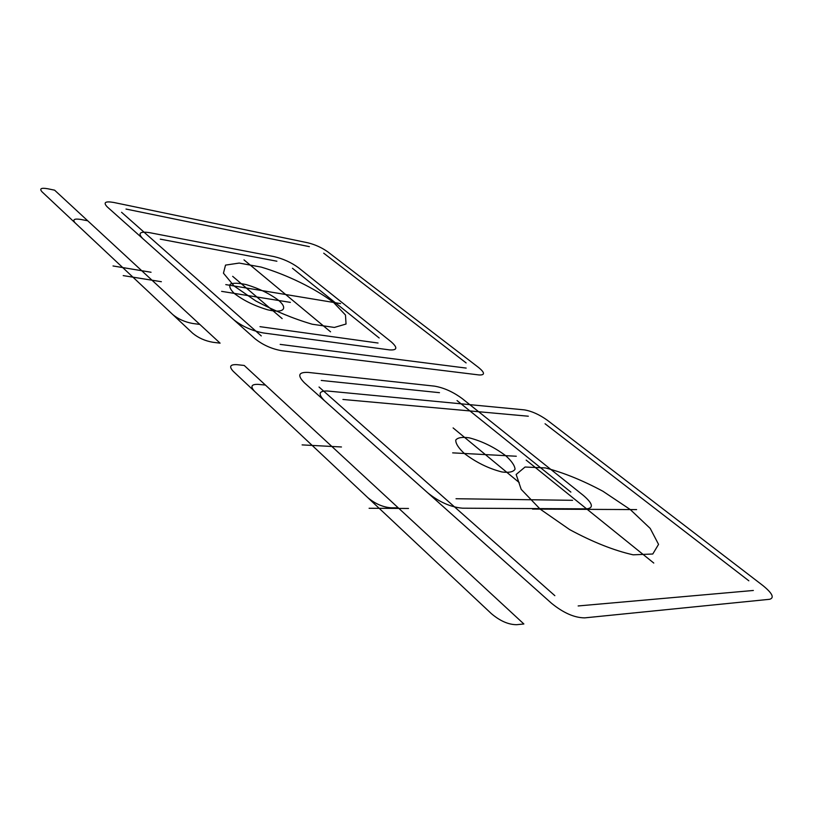 <?xml version="1.0" encoding="UTF-8"?>
<svg xmlns="http://www.w3.org/2000/svg" width="813" height="813" viewBox="0 0 813 813"><rect width="100%" height="100%" fill="white"/><g stroke="black" fill="none" stroke-linecap="round" stroke-linejoin="round"><path stroke-width="1.22" d="M298.544 267.762C291.267 262.447 283.036 258.707 273.849 256.562L149.602 232.67C139.856 231.207 137.57 233.179 142.753 238.575L233.433 319.479C242.081 326.359 252.101 330.85 263.514 332.974L389.539 349.895C397.354 350.403 397.862 347.679 391.073 341.724L298.544 267.762M156.177 242.914L241.38 318.31M276.898 261.217L160.293 239.154M259.987 326.663L378.055 343.025M379.173 337.984L292.467 268.28M192.651 323.462L199.835 324.428L87.702 220.77L80.761 219.439C74.054 218.423 72.245 219.632 75.324 223.077L172.793 314.58C178.22 319.072 184.846 322.029 192.651 323.462M290.373 302.375L221.624 291.359M282.152 318.605L232.66 276.329M234.195 293.371C243.341 300.424 254.53 305.901 267.751 309.814C283.391 313.513 288.361 308.838 278.818 300.515C269.865 293.767 259.042 288.473 246.359 284.641C239.032 283.015 233.717 282.822 230.425 284.062C228.829 286.166 230.079 289.265 234.195 293.371M161.37 281.715L123.22 275.607M341.46 446.977L302.111 444.894M464.345 453.481C476.133 462.434 488.694 468.603 502.017 471.977C509.111 472.871 513.46 471.926 515.056 469.152C514.7 465.473 511.56 460.971 505.656 455.666C494.243 447.16 482.139 441.225 469.365 437.861C462.312 436.815 457.78 437.546 455.747 440.057C455.646 443.552 458.502 448.024 464.345 453.481M519.243 482.587L453.105 427.923M452.658 452.861L516.306 456.235M367.7 497.546C375.037 503.714 382.781 507.129 390.931 507.8L398.238 507.84L244.225 365.464L236.979 364.671C230.089 364.326 228.839 366.551 233.25 371.328L367.7 497.546M434.498 489.182L319.031 387.018M572.576 500.31L456.022 498.735M462.302 398.665L583.541 495.574C592.829 503.603 593.846 508.034 586.59 508.857L462.485 508.186C450.758 507.17 439.132 502.017 427.608 492.729L304.408 382.801C297.141 375.413 298.442 371.958 308.31 372.425L434.467 386.134C443.837 387.71 453.115 391.886 462.302 398.665M321.257 380.443L439.477 392.679M457.048 400.585L570.878 492.099M584.669 617.87L769.616 599.293C774.596 597.87 772.38 593.307 762.98 585.614L547.464 420.331C539.375 414.549 531.651 411.073 524.304 409.874L327.466 391.012C318.828 390.748 317.812 393.97 324.438 400.667L551.529 603.287C563.379 612.921 574.435 617.778 584.669 617.87L769.616 599.293C774.596 597.87 772.38 593.307 762.98 585.614L547.464 420.331C539.375 414.549 531.651 411.073 524.304 409.874L327.466 391.012C318.828 390.748 317.812 393.97 324.438 400.667L551.529 603.287C563.379 612.921 574.435 617.778 584.669 617.87M479.07 374.956C485.046 375.22 484.944 372.781 478.755 367.628L327.802 251.857C321.806 247.63 315.18 244.611 307.924 242.813L113.668 202.447C105.182 201.004 103.027 202.478 107.214 206.868L255.008 338.726C262.823 344.956 271.755 348.96 281.796 350.728L479.07 374.956C485.046 375.22 484.944 372.781 478.755 367.628L327.802 251.857C321.806 247.63 315.18 244.611 307.924 242.813L113.668 202.447C105.182 201.004 103.027 202.478 107.214 206.868L255.008 338.726C262.823 344.956 271.755 348.96 281.796 350.728L479.07 374.956M283.981 351.003L410.108 366.49M121.564 212.284L261.278 335.911M309.387 246.664L126.005 209.053M280.18 344.397L466.174 368.086M466.123 362.923L323.716 253.189M212.884 342.273L220.089 343.157L54.603 190.171L47.743 188.748C41.117 187.61 39.207 188.646 42.042 191.838L192.681 333.249C198.291 337.893 205.018 340.901 212.884 342.273M340.606 303.605L225.79 284.611M330.556 331.816L243.991 259.886M234.083 285.983L255.76 300.932C274.499 310.912 293.31 318.676 312.192 324.214L334.356 327.446L346.033 324.031L345.484 315.027L333.554 302.436C315.017 288.432 287.07 274.794 261.176 267.091L239.174 263.066L225.526 265.109L223.453 273.188L234.083 285.983M151.045 272.253L113.017 265.963M408.492 508.471L369.102 508.277M540.167 509.121L569.649 529.598C592.707 542.058 613.876 550.472 633.134 554.822L652.778 554.009L658.55 544.375L650.217 528.43L630.299 509.568L602.911 491.245C582.454 480.3 563.267 472.526 545.34 467.912L525.056 467.028L516.153 474.477L521.204 489.375L540.167 509.121M653.774 563.053L526.163 460.107M532.545 509.08L636.609 509.599M491.337 613.612C500.025 620.98 508.471 624.679 516.662 624.699L523.867 623.978L265.434 385.067L258.168 384.366C251.268 384.143 250.119 386.51 254.723 391.49L491.337 613.612M554.842 595.675L341.013 406.47M753.356 590.472L578.155 605.949M342.923 399.457L528.328 416.215M545.056 423.756L748.844 580.797"/></g></svg>
